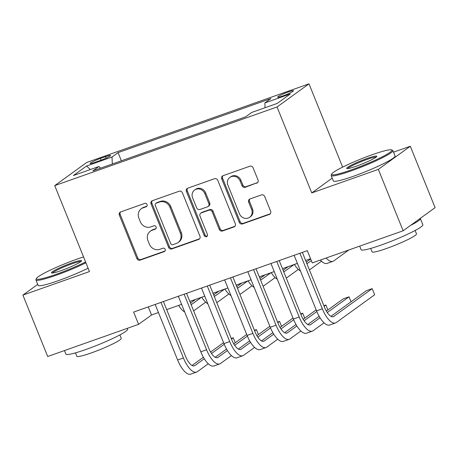 <?xml version="1.0" encoding="UTF-8"?>
<svg xmlns="http://www.w3.org/2000/svg" width="458" height="458" viewBox="0 0 458 458"><rect width="100%" height="100%" fill="white"/><g stroke="black" fill="none" stroke-linecap="round" stroke-linejoin="round"><path stroke-width="0.69" d="M147.07 204.508A1.832 1.677 -125.9 0 0 144.797 203.386L120.649 211.928A2.616 2.393 -125.9 0 0 119.349 215.145L136.879 258.535A2.616 2.393 -125.9 0 0 140.125 260.138L164.279 251.597A1.832 1.677 -125.9 0 0 165.183 249.347A1.832 1.677 -125.9 0 0 162.911 248.225L159.79 249.329A8.364 7.666 -125.9 0 1 149.4 244.188L147.94 240.57A8.364 7.666 -125.9 0 1 150.31 231.221A8.364 7.666 -125.9 0 1 152.096 230.282L155.222 229.177A1.832 1.677 -125.9 0 0 156.126 226.928A1.832 1.677 -125.9 0 0 153.854 225.805L150.734 226.91A8.364 7.666 -125.9 0 1 140.343 221.769L138.883 218.151A8.364 7.666 -125.9 0 1 141.247 208.802A8.364 7.666 -125.9 0 1 143.039 207.869L146.165 206.764A1.832 1.677 -125.9 0 0 147.07 204.508M288.311 91.961A8.525 0.887 -22 0 0 277.645 97.153A8.525 0.887 -22 0 0 282.786 95.962A8.525 0.887 -22 0 0 293.452 90.77A8.525 0.887 -22 0 0 288.311 91.961M256.726 183.217A2.616 2.393 -125.9 0 0 258.026 180L253.108 167.828A2.616 2.393 -125.9 0 0 249.862 166.22L223.04 175.706A2.616 2.393 -125.9 0 0 221.741 178.923L239.271 222.313A2.616 2.393 -125.9 0 0 242.522 223.916L269.338 214.43A2.616 2.393 -125.9 0 0 270.638 211.218L264.695 196.511A2.616 2.393 -125.9 0 0 261.449 194.908L249.971 198.967A2.616 2.393 -125.9 0 0 248.677 202.178L251.619 209.472A6.99 6.406 -125.9 0 1 249.639 217.287A6.99 6.406 -125.9 0 1 239.46 213.772L227.918 185.209A6.99 6.406 -125.9 0 1 229.899 177.395A6.99 6.406 -125.9 0 1 240.078 180.91L242.001 185.667A2.616 2.393 -125.9 0 0 245.248 187.276L257.591 182.587A2.616 2.393 -125.9 0 0 257.682 182.559M332.216 178.128L311.766 192.921L378.337 169.374L403.137 230.769L435.1 207.646L410.294 146.251L393.536 152.176M311.766 192.921L277.038 106.972L54.742 185.61L86.705 162.481L308.995 83.848L277.038 106.972M37.722 284.384L22.9 295.107L89.47 271.56L54.742 185.61M22.9 295.107L47.706 356.501L138.591 324.35L151.546 314.978L158.451 312.533M403.137 230.769L312.253 262.921L307.295 250.641L133.627 312.075L138.591 324.35M182.421 192.835A2.616 2.393 -125.9 0 0 179.175 191.226L152.354 200.713A2.616 2.393 -125.9 0 0 151.06 203.93L168.59 247.314A2.616 2.393 -125.9 0 0 171.836 248.923L198.652 239.437A2.616 2.393 -125.9 0 0 199.951 236.219L182.421 192.835M187.7 188.209L214.521 178.723A2.616 2.393 -125.9 0 1 217.768 180.332L235.298 223.716A2.616 2.393 -125.9 0 1 233.998 226.933L222.519 230.992A2.616 2.393 -125.9 0 1 219.273 229.389L212.163 211.791A2.616 2.393 -125.9 0 0 208.917 210.182L201.302 212.878A2.616 2.393 -125.9 0 0 200.003 216.09L207.405 234.41A1.832 1.677 -125.9 0 1 206.884 236.46A1.832 1.677 -125.9 0 1 204.222 235.538L186.4 191.427A2.616 2.393 -125.9 0 1 187.7 188.209M95.081 162.332L100.176 160.529A8.255 0.859 -22 0 0 110.51 155.497A8.255 0.859 -22 0 0 105.529 156.653L100.439 158.457A8.255 0.859 -22 0 0 90.106 163.489A8.255 0.859 -22 0 0 95.081 162.332M265.05 107.733L264.85 102.947L270.896 98.573L118.067 152.634L112.021 157.008L112.313 163.998M264.85 102.947L290.32 93.936L277.187 103.439L251.717 112.445L245.671 116.824L92.848 170.886L98.894 166.506L73.423 175.517L86.551 166.019L112.021 157.008M378.337 169.374L410.294 146.251M342.636 167.113L308.995 83.848M166.678 309.625L181.603 304.347M189.835 301.433L204.76 296.154M212.993 293.24L227.918 287.962M236.145 285.048L251.07 279.769M259.302 276.861L274.228 271.577M282.454 268.669L297.379 263.39M305.612 260.476L310.564 258.724M148.278 306.889L151.546 314.978M121.364 160.792L118.067 152.634M100.56 168.155L98.894 166.506M90.346 169.529L86.551 166.019M146.926 206.174L143.904 207.239A8.364 7.666 -125.9 0 0 142.112 208.178L141.247 208.802M150.31 231.221L151.169 230.597A8.364 7.666 -125.9 0 1 152.961 229.658L155.983 228.588M120.563 211.962A2.616 2.393 -125.9 0 0 120.214 214.521L137.744 257.906A2.616 2.393 -125.9 0 0 140.99 259.514L165.04 251.007M152.268 200.747A2.616 2.393 -125.9 0 0 151.919 203.3L169.449 246.69A2.616 2.393 -125.9 0 0 172.7 248.299L199.516 238.813A2.616 2.393 -125.9 0 0 199.608 238.778M156.218 203.203A1.832 1.677 -125.9 0 0 155.308 205.453L170.697 243.541A1.832 1.677 -125.9 0 0 172.969 244.664L176.267 243.496A8.364 7.666 -125.9 0 0 178.053 242.563A8.364 7.666 -125.9 0 0 180.423 233.214L169.907 207.176A8.364 7.666 -125.9 0 0 159.516 202.035L156.218 203.203L157.083 202.579A1.832 1.677 -125.9 0 0 156.693 202.785L155.829 203.409M178.053 242.563L178.918 241.939A8.364 7.666 -125.9 0 0 181.288 232.59L180.423 233.214M157.083 202.579L160.38 201.411A8.364 7.666 -125.9 0 1 170.771 206.552L181.288 232.59M200.741 213.17L201.606 212.546A2.616 2.393 -125.9 0 1 202.167 212.254L209.781 209.558A2.616 2.393 -125.9 0 1 213.027 211.167L220.138 228.76A2.616 2.393 -125.9 0 0 223.384 230.368L234.862 226.309A2.616 2.393 -125.9 0 0 234.948 226.275M187.608 188.244A2.616 2.393 -125.9 0 0 187.265 190.803L205.087 234.914A1.832 1.677 -125.9 0 0 207.262 236.065M204.783 193.534A6.99 6.406 -125.9 0 0 194.604 190.018A6.99 6.406 -125.9 0 0 192.623 197.833L196.694 207.898A2.616 2.393 -125.9 0 0 199.94 209.501L207.554 206.81A2.616 2.393 -125.9 0 0 208.854 203.592L204.783 193.534L205.648 192.904A6.99 6.406 -125.9 0 0 195.469 189.394L194.604 190.018M208.109 206.518L208.974 205.894A2.616 2.393 -125.9 0 0 209.712 202.968L208.854 203.592M205.648 192.904L209.712 202.968M229.899 177.395L230.763 176.771A6.99 6.406 -125.9 0 1 240.942 180.28L242.866 185.043A2.616 2.393 -125.9 0 0 246.112 186.652L257.591 182.587M249.639 217.287L250.503 216.663A6.99 6.406 -125.9 0 0 252.484 208.848L251.619 209.472M249.885 199.001A2.616 2.393 -125.9 0 0 249.536 201.554L252.484 208.848M222.954 175.74A2.616 2.393 -125.9 0 0 222.605 178.299L240.135 221.689A2.616 2.393 -125.9 0 0 243.381 223.292L270.203 213.806A2.616 2.393 -125.9 0 0 270.289 213.772M191.003 304.33A13.316 5.147 70.5 0 0 191.77 304.215A13.316 5.147 70.5 0 0 192.291 303.94L201.417 297.334M190.505 303.087L195.623 299.383M205.705 302.165L194.77 310.077A19.975 7.723 -109.5 0 1 193.992 310.49A19.975 7.723 -109.5 0 1 193.545 310.61M184.683 311.967A19.975 7.723 -109.5 0 1 178.603 305.406M208.27 363.784L197.341 371.69A19.975 7.723 -109.5 0 1 196.556 372.102L190.768 374.152A19.975 7.723 -109.5 0 1 177.63 360.011L155.182 304.45M196.556 372.102A19.975 7.723 -109.5 0 1 183.418 357.961L160.97 302.4M163.414 301.536L185.576 356.398A13.316 5.147 70.5 0 0 194.335 365.827A13.316 5.147 70.5 0 0 194.856 365.553L204.268 358.746M211.504 353.513L224.22 344.307M231.496 339.046L233.254 337.769L231.267 338.473M192.022 365.467L203.381 357.246M210.583 352.036L223.55 342.653M235.263 342.744L233.254 337.769M83.568 256.938A32.489 3.389 -22 0 0 77.041 259.131A32.489 3.389 -22 0 0 36.411 278.533A32.489 3.389 -22 0 0 55.962 274.382A32.489 3.389 -22 0 0 85.594 261.965M85.932 262.8A33.291 3.469 158 0 1 56.002 275.31A33.291 3.469 158 0 1 35.936 279.964A33.291 3.469 158 0 1 35.97 279.557L36.411 278.533M71.769 262.944A16.248 1.695 158 0 1 81.547 260.871A16.248 1.695 158 0 1 61.235 270.569A16.248 1.695 158 0 1 51.588 272.974A16.248 1.695 158 0 1 71.769 262.944M80.9 261.558A15.446 1.609 -22 0 0 71.809 263.871A15.446 1.609 -22 0 0 52.533 273.02M127.29 328.352L127.627 329.188A33.291 3.469 158 0 1 85.967 349.471A33.291 3.469 158 0 1 65.9 354.131L64.463 350.576M119.887 334.913L121.267 338.33A23.971 2.502 158 0 1 91.274 352.929A23.971 2.502 158 0 1 76.824 356.284L75.444 352.872M88.113 268.205A33.291 3.469 158 0 1 58.183 280.708A33.291 3.469 158 0 1 38.117 285.368L35.936 279.964M372.274 154.695A32.489 3.389 -22 0 0 331.644 174.097A32.489 3.389 -22 0 0 351.194 169.947A32.489 3.389 -22 0 0 391.556 149.886A32.489 3.389 -22 0 0 372.274 154.695M391.556 149.886L392.592 150.316A33.291 3.469 158 0 1 392.895 150.585A33.291 3.469 158 0 1 351.234 170.868A33.291 3.469 158 0 1 331.163 175.529A33.291 3.469 158 0 1 331.197 175.122L331.644 174.097M367.001 158.508A16.248 1.695 158 0 1 376.779 156.436A16.248 1.695 158 0 1 356.461 166.134A16.248 1.695 158 0 1 346.82 168.538A16.248 1.695 158 0 1 367.001 158.508M376.127 157.123A15.446 1.609 -22 0 0 367.041 159.43A15.446 1.609 -22 0 0 347.765 168.578M420.209 218.414A33.291 3.469 158 0 1 420.381 218.609L422.86 224.752A33.291 3.469 158 0 1 381.199 245.036A33.291 3.469 158 0 1 361.127 249.69L359.696 246.135M415.12 230.477L416.499 233.889A23.971 2.502 158 0 1 386.5 248.494A23.971 2.502 158 0 1 372.056 251.848L370.677 248.436M392.895 150.585L395.077 155.989A33.291 3.469 158 0 1 353.416 176.273A33.291 3.469 158 0 1 333.35 180.933L331.163 175.529M420.381 218.609A33.291 3.469 158 0 1 410.437 225.485M214.161 296.137A13.316 5.147 70.5 0 0 214.928 296.023A13.316 5.147 70.5 0 0 215.443 295.748L224.569 289.147M213.663 294.9L218.781 291.191M228.857 293.979L217.928 301.885A19.975 7.723 -109.5 0 1 217.144 302.297A19.975 7.723 -109.5 0 1 216.697 302.417M207.84 303.774A19.975 7.723 -109.5 0 1 201.755 297.213M237.318 287.945A13.316 5.147 70.5 0 0 238.08 287.83A13.316 5.147 70.5 0 0 238.601 287.555L247.726 280.954M236.815 286.708L241.939 283.004M252.014 285.786L241.08 293.698A19.975 7.723 -109.5 0 1 240.301 294.105A19.975 7.723 -109.5 0 1 239.855 294.225M230.998 295.587A19.975 7.723 -109.5 0 1 224.912 289.027M260.47 279.758A13.316 5.147 70.5 0 0 261.237 279.638A13.316 5.147 70.5 0 0 261.758 279.363L270.878 272.762M259.972 278.516L265.09 274.811M275.166 277.594L264.237 285.506A19.975 7.723 -109.5 0 1 263.459 285.918A19.975 7.723 -109.5 0 1 263.007 286.038M254.15 287.395A19.975 7.723 -109.5 0 1 248.07 280.834M283.628 271.565A13.316 5.147 70.5 0 0 284.389 271.451A13.316 5.147 70.5 0 0 284.91 271.176L294.036 264.569M283.124 270.323L288.248 266.619M298.324 269.401L287.395 277.313A19.975 7.723 -109.5 0 1 286.611 277.725A19.975 7.723 -109.5 0 1 286.164 277.846M277.308 279.203A19.975 7.723 -109.5 0 1 271.222 272.642M231.427 355.591L220.493 363.503A19.975 7.723 -109.5 0 1 219.714 363.915L213.926 365.959A19.975 7.723 -109.5 0 1 200.787 351.818L178.339 296.257M219.714 363.915A19.975 7.723 -109.5 0 1 206.575 349.769L184.127 294.208M186.566 293.349L208.734 348.206A13.316 5.147 70.5 0 0 217.493 357.635A13.316 5.147 70.5 0 0 218.014 357.36L227.426 350.553M234.656 345.321L247.377 336.115M254.654 330.853L256.411 329.583L254.419 330.287M215.18 357.274L226.538 349.053M233.74 343.844L246.702 334.46M258.415 334.552L256.411 329.583M254.579 347.399L243.65 355.311A19.975 7.723 -109.5 0 1 242.872 355.723L237.078 357.772A19.975 7.723 -109.5 0 1 223.939 343.626L201.491 288.065M242.872 355.723A19.975 7.723 -109.5 0 1 229.727 341.582L207.279 286.021M209.724 285.157L231.891 340.019A13.316 5.147 70.5 0 0 240.65 349.448A13.316 5.147 70.5 0 0 241.171 349.173L250.583 342.361M257.814 337.128L270.535 327.922M277.806 322.661L279.563 321.39L277.577 322.094M238.332 349.082L249.69 340.861M256.892 335.651L269.859 326.273M281.573 326.359L279.563 321.39M277.737 339.206L266.802 347.118A19.975 7.723 -109.5 0 1 266.024 347.53L260.236 349.58A19.975 7.723 -109.5 0 1 247.097 335.439L224.649 279.878M266.024 347.53A19.975 7.723 -109.5 0 1 252.885 333.39L230.437 277.829M232.882 276.964L255.043 331.827A13.316 5.147 70.5 0 0 263.802 341.256A13.316 5.147 70.5 0 0 264.323 340.981L273.735 334.168M280.966 328.936L293.687 319.736M300.963 314.469L302.721 313.198L300.734 313.902M261.489 340.889L272.848 332.674M280.05 327.459L293.011 318.081M304.725 318.167L302.721 313.198M300.895 331.02L289.96 338.926A19.975 7.723 -109.5 0 1 289.181 339.338L283.393 341.387A19.975 7.723 -109.5 0 1 270.254 327.247L247.801 271.686M289.181 339.338A19.975 7.723 -109.5 0 1 276.042 325.197L253.595 269.636M256.033 268.772L278.201 323.634A13.316 5.147 70.5 0 0 286.96 333.063A13.316 5.147 70.5 0 0 287.481 332.789L296.893 325.976M304.123 320.743L316.844 311.543M324.115 306.282L325.873 305.005L323.886 305.709M284.641 332.697L296.005 324.482M303.207 319.272L316.169 309.889M327.882 309.974L325.873 305.005M306.78 263.373A13.316 5.147 70.5 0 0 307.547 263.258A13.316 5.147 70.5 0 0 308.068 262.984L311.325 260.625M306.282 262.136L310.656 258.965M321.482 261.209L310.547 269.121A19.975 7.723 -109.5 0 1 309.768 269.533A19.975 7.723 -109.5 0 1 309.322 269.653M300.459 271.01A19.975 7.723 -109.5 0 1 294.38 264.449M324.046 322.827L313.117 330.739A19.975 7.723 -109.5 0 1 312.333 331.151L306.545 333.195A19.975 7.723 -109.5 0 1 293.406 319.054L270.959 263.493M312.333 331.151A19.975 7.723 -109.5 0 1 299.194 317.005L276.746 261.444M279.191 260.579L301.353 315.442A13.316 5.147 70.5 0 0 310.118 324.871A13.316 5.147 70.5 0 0 310.633 324.596L320.045 317.789M327.281 312.556L349.03 296.818L343.242 298.862L326.359 311.079M307.799 324.51L319.157 316.289M351.04 301.788L349.03 296.818M348.847 249.976L333.705 260.928A19.975 7.723 -109.5 0 1 332.92 261.341A19.975 7.723 -109.5 0 1 326.142 258.009M332.92 261.341L327.132 263.39A19.975 7.723 -109.5 0 1 320.348 260.052M302.343 252.392L324.51 307.255A13.316 5.147 70.5 0 0 333.269 316.678A13.316 5.147 70.5 0 0 333.79 316.404L372.188 288.626L374.667 294.763L336.269 322.546A19.975 7.723 -109.5 0 1 335.491 322.959L329.703 325.008A19.975 7.723 -109.5 0 1 316.564 310.862L294.116 255.301M335.491 322.959A19.975 7.723 -109.5 0 1 322.352 308.812L299.904 253.257M372.188 288.626L366.394 290.675L330.957 316.318M101.132 160.18L100.439 158.457M106.124 158.124L105.529 156.653M143.904 207.239L143.039 207.869M155.926 228.668L155.222 229.177M152.961 229.658L152.096 230.282M164.983 251.087L164.279 251.597M140.99 259.514L140.125 260.138M137.744 257.906L136.879 258.535M120.214 214.521L119.349 215.145M146.869 206.249L146.165 206.764M199.516 238.813L198.652 239.437M172.7 248.299L171.836 248.923M169.449 246.69L168.59 247.314M151.919 203.3L151.06 203.93M170.771 206.552L169.907 207.176M160.38 201.411L159.516 202.035M234.862 226.309L233.998 226.933M223.384 230.368L222.519 230.992M220.138 228.76L219.273 229.389M213.027 211.167L212.163 211.791M209.781 209.558L208.917 210.182M202.167 212.254L201.302 212.878M205.087 234.914L204.222 235.538M187.265 190.803L186.4 191.427M246.112 186.652L245.248 187.276M242.866 185.043L242.001 185.667M240.942 180.28L240.078 180.91M249.536 201.554L248.677 202.178M270.203 213.806L269.338 214.43M243.381 223.292L242.522 223.916M240.135 221.689L239.271 222.313M222.605 178.299L221.741 178.923M191.192 304.324L192.291 303.94M177.63 360.011L183.418 357.961M193.763 365.942L194.856 365.553M214.35 296.137L215.443 295.748M237.502 287.945L238.601 287.555M260.659 279.752L261.758 279.363M283.817 271.56L284.91 271.176M200.787 351.818L206.575 349.769M216.915 357.75L218.014 357.36M223.939 343.626L229.727 341.582M240.072 349.557L241.171 349.173M247.097 335.439L252.885 333.39M263.23 341.37L264.323 340.981M270.254 327.247L276.042 325.197M286.382 333.178L287.481 332.789M306.969 263.373L308.068 262.984M293.406 319.054L299.194 317.005M309.539 324.985L310.633 324.596M316.564 310.862L322.352 308.812M332.691 316.793L333.79 316.404M193.557 310.644L193.992 310.49M216.714 302.452L217.144 302.297M239.866 294.259L240.301 294.105M263.024 286.067L263.459 285.918M286.176 277.88L286.611 277.725M309.333 269.688L309.768 269.533"/></g></svg>
